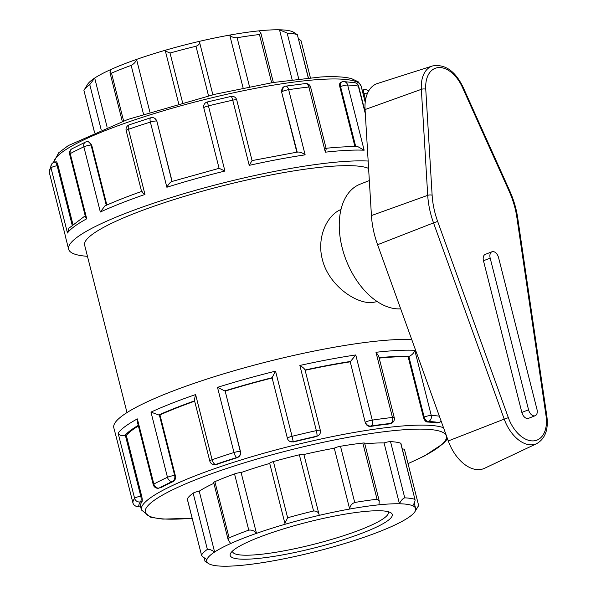 <?xml version="1.0" encoding="UTF-8"?>
<svg xmlns="http://www.w3.org/2000/svg" width="596" height="596" viewBox="0 0 596 596"><rect width="100%" height="100%" fill="white"/><g stroke="black" fill="none" stroke-linecap="round" stroke-linejoin="round"><path stroke-width="0.89" d="M448.274 440.943A37.019 22.842 68.5 0 0 484.563 468.285L536.743 443.625A33.175 20.473 68.5 0 1 504.216 419.115L508.343 417.654L437.658 221.429L433.53 222.889L504.216 419.115L448.274 440.943L377.588 244.718A70.037 43.217 68.5 0 1 371.435 215.566L365.065 109.552A37.019 22.842 68.5 0 1 377.521 83.477L432.51 65.955A33.175 20.473 68.5 0 0 421.342 89.333A3.218 1.185 -3.4 0 1 425.753 89.206A29.964 18.491 -111.5 0 1 438.842 67.557A29.964 18.491 -111.5 0 1 462.407 87.329L509.163 191.271A62.982 38.867 -111.5 0 1 516.866 217.376L546.025 415.725A29.964 18.491 -111.5 0 1 533.308 440.891A29.964 18.491 -111.5 0 1 508.343 417.654M535.178 415.717L528.466 418.355A6.601 4.075 -111.5 0 1 521.85 412.425L483.468 260.757A6.601 4.075 -111.5 0 1 485.256 254.395L491.961 251.758A6.601 4.075 68.5 0 0 490.18 258.12L528.555 409.787A6.601 4.075 68.5 0 0 535.178 415.717A6.601 4.075 68.5 0 0 536.966 409.355L498.584 257.688A6.601 4.075 68.5 0 0 491.961 251.758M369.334 180.566L360.036 184.224A66.037 40.752 68.5 0 0 344.153 254.604A66.037 40.752 68.5 0 0 400.683 308.832M301.017 40.886L298.395 38.278M294.357 32.713A107.712 17.187 165.8 0 0 292.874 31.849L297.337 34.665L308.274 77.89M308.415 77.882L297.337 34.665A112.532 17.962 -14.2 0 0 287.153 33.108L279.509 29.8L292.137 79.708M292.874 31.849A107.712 17.187 165.8 0 0 279.509 29.8A107.712 17.187 165.8 0 0 259.044 30.85L260.854 33.093L259.454 34.523L271.657 82.755M415.531 510.414A107.712 17.187 -14.2 0 1 414.958 511.606A107.712 17.187 -14.2 0 1 407.835 517.954A107.712 17.187 -14.2 0 1 391.773 526.439A107.712 17.187 -14.2 0 1 365.966 536.601A107.712 17.187 -14.2 0 1 337.254 545.735A107.712 17.187 -14.2 0 1 303.193 554.63A107.712 17.187 -14.2 0 1 272.797 560.918A107.712 17.187 -14.2 0 1 243.481 565.15A107.712 17.187 -14.2 0 1 223.016 566.2A107.712 17.187 -14.2 0 1 209.65 564.151A107.712 17.187 -14.2 0 1 206.812 561.402A107.712 17.187 -14.2 0 1 206.931 559.555A107.712 17.187 -14.2 0 1 214.62 552.015L199.228 491.186A4.82 0.767 -14.2 0 0 193.141 493.16L207.363 549.37C209.166 549.043 211.58 549.922 214.62 552.015A107.712 17.187 -14.2 0 1 230.682 543.522A107.712 17.187 -14.2 0 1 256.489 533.368L241.097 472.539A4.82 0.767 -14.2 0 0 234.541 473.932L248.763 530.142C251.892 529.747 254.47 530.82 256.489 533.368A107.712 17.187 -14.2 0 1 285.201 524.234A107.712 17.187 -14.2 0 1 319.27 515.339L303.878 454.435A4.82 0.767 -14.2 0 0 299.356 454.793L313.578 511.003C316.893 510.899 318.793 512.344 319.27 515.339A107.712 17.187 -14.2 0 1 349.666 509.044A107.712 17.187 -14.2 0 1 378.974 504.812A107.712 17.187 -14.2 0 1 399.439 503.769C401.004 500.476 402.777 498.502 404.751 497.839A112.532 17.962 165.8 0 1 414.935 499.396L400.892 443.335A4.82 0.767 -14.2 0 0 400.706 443.186L414.935 499.396C415.375 500.431 414.667 502.57 412.805 505.81A107.712 17.187 -14.2 0 1 415.643 508.559A107.712 17.187 -14.2 0 1 415.531 510.414L418.653 505.55L404.416 449.295A4.82 0.767 -14.2 0 0 402.367 449.168M400.706 443.186A112.532 17.962 165.8 0 0 390.529 441.629A4.82 0.767 -14.2 0 0 384.055 442.94A107.712 17.187 165.8 0 0 364.797 443.871M414.958 511.606L418.429 505.944A112.532 17.962 165.8 0 0 418.615 505.624M94.526 132.319L83.909 90.376L94.473 132.342M83.909 90.376A112.532 17.962 -14.2 0 1 84.096 90.056A112.532 17.962 -14.2 0 1 89.765 84.632L101.126 129.533M123.603 120.936L111.512 73.144L109.984 72.727L110.752 69.561A107.712 17.187 165.8 0 0 94.689 78.046L89.765 84.632M107.109 127.119L94.689 78.046A107.712 17.187 165.8 0 0 87.567 84.394L84.096 90.056M206.931 559.555C203.72 557.64 201.91 556.157 201.508 555.114L187.286 498.904A4.82 0.767 -14.2 0 0 187.263 499.023L201.508 555.114A112.532 17.962 165.8 0 1 207.363 549.37M204.13 557.722L205.039 561.32L208.168 563.287M111.512 73.144A112.532 17.962 -14.2 0 1 131.165 65.404L143.502 114.164M182.555 102.527L170.031 53.037L165.375 51.01L165.271 50.265A107.712 17.187 165.8 0 0 136.559 59.399C135.806 61.887 134.011 63.891 131.165 65.404M149.894 112.123L136.559 59.399A107.712 17.187 165.8 0 0 110.752 69.561M230.682 543.522L228.223 540.013L229.11 537.875L214.888 481.665A4.82 0.767 -14.2 0 0 213.681 482.529L228.223 540.013M193.141 493.16A112.532 17.962 165.8 0 0 187.286 498.904M170.031 53.037A112.532 17.962 -14.2 0 1 195.98 46.264L208.518 95.807M249.53 86.763L237.126 37.749C233.818 37.839 231.352 36.952 229.728 35.082A107.712 17.187 165.8 0 0 199.332 41.37L212.869 94.757M165.271 50.265A107.712 17.187 165.8 0 1 199.332 41.37C200.129 43.411 199.012 45.043 195.98 46.264M285.201 524.234L284.866 523.251L287.63 517.775L273.408 461.565A4.82 0.767 -14.2 0 0 269.69 463.286L284.866 523.251M248.763 530.142A112.532 17.962 165.8 0 0 229.11 537.875M234.541 473.932A112.532 17.962 165.8 0 0 214.888 481.665M259.044 30.85A107.712 17.187 165.8 0 0 229.728 35.082L243.131 88.044M237.126 37.749A112.532 17.962 -14.2 0 1 259.454 34.523M334.274 448.222L349.666 509.044C350.008 505.877 351.7 503.695 354.724 502.48L340.495 446.27A4.82 0.767 -14.2 0 0 334.274 448.222A107.712 17.187 165.8 0 0 303.9 454.51A4.82 0.767 -14.2 0 0 303.878 454.435M340.495 446.27A112.532 17.962 165.8 0 1 362.822 443.052L377.052 499.262L379.25 500.99L378.974 504.812M377.052 499.262A112.532 17.962 165.8 0 0 354.724 502.48M313.578 511.003A112.532 17.962 165.8 0 0 287.63 517.775M299.356 454.793A112.532 17.962 165.8 0 0 273.408 461.565M213.882 483.341A107.712 17.187 165.8 0 0 199.228 491.186M269.727 463.427A107.712 17.187 165.8 0 0 241.097 472.539M384.055 442.94L399.439 503.769A107.712 17.187 -14.2 0 1 412.805 505.81M362.822 443.052A4.82 0.767 -14.2 0 1 364.633 443.2L379.25 500.99M377.253 301.606L372.046 302.582C355.425 303.878 328.292 284.769 322.302 259.245C316.647 237.662 326.727 215.298 340.994 209.487M372.433 510.891A83.596 13.343 165.8 0 0 287.503 527.676A83.596 13.343 165.8 0 0 230.726 553.133A83.596 13.343 165.8 0 0 314.502 547.918A83.596 13.343 165.8 0 0 390.671 512.657A83.596 13.343 165.8 0 0 372.433 510.891M388.175 511.696A80.378 12.829 -14.2 0 1 388.376 512.188A80.378 12.829 -14.2 0 1 313.6 544.342A80.378 12.829 -14.2 0 1 232.529 551.628A80.378 12.829 -14.2 0 1 232.462 551.091M65.709 237.297L49.289 172.386A4.82 4.761 177.8 0 1 49.148 171.41A4.82 4.82 0 0 0 49.289 172.408A4.82 0.767 165.8 0 0 49.289 172.408A4.82 0.767 165.8 0 0 49.297 172.43M49.148 171.41L51.688 164.019A4.82 4.679 35.5 0 0 50.988 167.841L67.475 233.014L68.927 228.201L85.206 215.782M368.157 161.047A165.085 26.351 165.8 0 0 349.547 161.158A165.085 26.351 165.8 0 0 169.562 198.051A165.085 26.351 165.8 0 0 68.637 249.232A165.085 26.351 165.8 0 0 87.456 256.317M125.428 435.587A4.82 0.767 165.8 0 0 124.653 435.743C121.256 435.959 119.073 435.08 118.112 433.121L134.599 498.293A4.82 0.767 -14.2 0 1 140.753 496.14L125.428 435.587L126.322 435.415L141.647 495.976C142.295 498.859 142.429 500.722 142.057 501.571A158.484 25.293 165.8 0 0 140.477 505.803L138.749 506.287A4.82 4.761 177.8 0 1 132.901 502.83L116.503 438.015M132.915 502.882A4.82 0.767 -14.2 0 1 132.908 502.853A165.085 26.351 165.8 0 1 134.599 498.293A4.82 4.679 35.5 0 0 140.395 501.884A160.264 25.576 -14.2 0 0 138.749 506.287A4.82 0.723 74.4 0 0 138.875 506.317L140.477 505.803M411.732 339.496A165.085 26.351 165.8 0 0 394.723 339.69A165.085 26.351 165.8 0 0 214.731 376.583A165.085 26.351 165.8 0 0 113.806 427.757L116.943 439.766M85.504 216.959L86.725 218.799L70.231 153.626A4.82 4.038 -118.6 0 1 71.997 148.784A4.82 4.82 0 0 0 69.628 154.2L85.504 216.959M54.445 162.201A4.82 1.728 79.4 0 1 54.728 162.082A4.82 1.728 79.4 0 1 57.134 165.695A4.82 0.767 165.8 0 0 50.988 167.841A165.085 26.351 -14.2 0 0 49.289 172.386L65.746 237.424M56.106 161.896C56.613 161.561 57.253 162.775 58.028 165.524L72.876 224.208M106.297 205.285L91.054 145.044A4.82 3.718 87.1 0 0 87.277 141.617L87.277 141.617A4.82 3.718 87.1 0 0 86.36 141.818A4.82 3.613 65.3 0 0 85.511 142.057L85.511 142.057A4.82 3.613 65.3 0 0 83.857 146.847L100.344 212.02L104.911 205.903C115.572 201.135 127.872 196.293 141.811 191.376M141.647 495.976L140.753 496.14A4.82 1.728 79.4 0 1 140.395 501.884L142.057 501.571M137.356 418.899L137.363 421.886L153.239 484.645A4.82 0.767 -14.2 0 1 153.85 484.071L137.356 418.899A165.085 26.351 165.8 0 0 118.112 433.121M173.458 481.441C175.194 480.354 175.805 478.365 175.291 475.459L174.673 475.489L159.348 414.935A4.82 0.767 165.8 0 0 158.774 414.98L150.982 412.119L167.469 477.292A4.82 0.767 -14.2 0 1 174.673 475.489A4.82 3.718 87.1 0 1 172.311 481.493A160.264 25.576 -14.2 0 0 159.087 488.079A4.82 1.728 79.4 0 1 158.804 488.198L159.087 488.079A4.82 4.038 -118.6 0 1 153.85 484.071A165.085 26.351 165.8 0 1 167.469 477.292A4.82 3.613 65.3 0 0 172.311 481.493L173.458 481.441A158.484 25.293 165.8 0 0 160.749 487.766M142.168 191.338C141.192 191.696 142.124 192.739 144.977 194.452L128.483 129.28A4.82 0.767 165.8 0 0 126.173 130.569L141.639 191.696M88.29 141.572L91.672 145.014L91.054 145.044A4.82 0.767 165.8 0 0 83.857 146.847A165.085 26.351 -14.2 0 0 70.231 153.626A4.82 0.767 165.8 0 0 69.628 154.2M150.937 117.777A4.82 1.579 72.6 0 0 150.661 117.792A4.82 1.579 72.6 0 0 150.378 122.083A165.085 26.351 -14.2 0 0 128.483 129.28A4.82 2.242 -109.1 0 1 129.272 124.825A4.82 4.82 0 0 0 126.173 130.569M209.792 461.013A4.82 0.767 -14.2 0 1 212.101 459.725L195.607 394.559L194.326 399.886L209.792 461.013A4.82 4.82 0 0 0 214.709 464.649L215.633 464.448A4.82 3.718 87.1 0 1 214.709 464.649M237.223 457.661C239.838 456.566 240.926 454.569 240.493 451.671L240.315 451.552A4.82 4.708 122 0 1 236.888 457.452A160.264 25.576 -14.2 0 0 215.633 464.448A4.82 2.242 -109.1 0 1 212.101 459.725A165.085 26.351 165.8 0 1 233.997 452.528A4.82 1.579 72.6 0 0 236.888 457.452L237.223 457.661A158.484 25.293 165.8 0 0 216.788 464.388M171.484 181.616L219.164 168.303L224.923 171.045L208.429 105.872A4.82 0.767 165.8 0 0 203.787 107.846L219.09 168.325M154.774 118.373L154.662 118.306A4.82 4.708 122 0 1 156.703 121.107A4.82 0.767 165.8 0 0 150.378 122.083L166.873 187.248C168.608 184.03 170.247 182.145 171.804 181.586M154.886 118.44L156.882 121.226L172.11 181.422M207.304 101.976L231.01 96.425A4.82 0.879 77.5 0 1 232.738 100.18A165.085 26.351 -14.2 0 0 208.429 105.872L207.304 101.976A4.82 4.82 0 0 0 203.787 107.846M287.481 438.388A4.82 0.767 -14.2 0 1 287.399 438.291A4.82 0.767 -14.2 0 1 292.047 436.317L275.553 371.152L272.074 377.722A4.82 0.767 165.8 0 0 272.081 377.737L287.399 438.291A4.82 4.82 0 0 0 289.514 441.196L289.634 441.263M224.99 390.998A4.82 0.767 165.8 0 0 224.774 390.924L217.503 387.355L233.997 452.528A4.82 0.767 -14.2 0 1 240.315 451.552L225.176 391.11A158.484 25.293 -14.2 0 1 272.141 377.998M304.966 370.012C304.72 368.879 303.014 367.36 299.863 365.452L316.349 430.625A4.82 0.879 77.5 0 1 316.841 436.19A4.82 4.433 -126.5 0 0 318.532 435.452L316.267 436.615A158.484 25.293 165.8 0 0 293.582 441.934L293.247 441.718A4.82 4.708 122 0 1 289.514 441.196M293.582 441.934L289.738 441.331M316.267 436.615L316.841 436.19A160.264 25.576 -14.2 0 0 293.247 441.718L292.047 436.317A165.085 26.351 165.8 0 1 316.349 430.625A4.82 0.767 -14.2 0 1 320.343 430.394L304.996 369.743M297.56 152.122C299.788 151.786 302.314 152.695 305.145 154.848L288.65 89.676A4.82 0.767 165.8 0 0 281.915 91.769A4.82 4.433 -126.5 0 1 283.473 87.053L281.61 91.993L296.83 152.151M298.067 151.958L252.071 160.592L236.731 99.949A4.82 0.767 165.8 0 0 232.738 100.18L249.225 165.353L251.996 160.674M285.626 86.167L305.413 83.559A4.82 3.099 83.6 0 1 308.847 87.016A165.085 26.351 -14.2 0 0 288.65 89.676A4.82 2.518 -98.5 0 0 285.626 86.167A4.82 4.82 0 0 0 283.473 87.053M389.404 423.935L390.73 423.413A160.264 25.576 -14.2 0 0 371.122 425.998A4.82 2.518 -98.5 0 0 372.269 420.12A165.085 26.351 165.8 0 1 392.466 417.461A4.82 0.767 -14.2 0 1 394.239 417.61L378.624 355.909L375.979 352.288L392.466 417.461A4.82 3.099 83.6 0 1 390.73 423.413A4.82 2.973 -111.5 0 0 391.326 423.279L389.404 423.935A158.484 25.293 165.8 0 0 370.548 426.416L371.122 425.998A4.82 4.433 -126.5 0 1 365.527 422.214A4.82 0.767 -14.2 0 1 372.269 420.12L355.775 354.948L350.53 361.452A4.82 0.767 165.8 0 0 350.21 361.66L365.221 422.437L350.21 361.66M370.548 426.416C367.978 426.535 366.205 425.209 365.221 422.437M325.468 148.344C338.148 147.026 348.973 146.474 357.935 146.691L364.141 150.199L347.654 85.027A4.82 0.767 165.8 0 0 340.547 86.576A4.82 2.973 -111.5 0 1 341.851 81.935L340.659 82.404M354.963 146.646L339.832 86.86C339.288 84.043 339.72 82.531 341.121 82.33M310.62 87.165A4.82 0.767 165.8 0 0 308.847 87.016L325.341 152.181L326.236 148.873L310.62 87.165A4.82 4.82 0 0 0 305.413 83.559M343.825 81.6L354.844 82.725A4.82 4.492 100.3 0 1 358.33 86.107A165.085 26.351 -14.2 0 0 347.654 85.027A4.82 4.202 -87.5 0 0 343.825 81.6A4.82 4.82 0 0 0 341.851 81.935M441.055 420.91A4.82 4.492 100.3 0 1 438.768 422.534A4.82 0.723 -105.6 0 0 438.894 422.564L437.039 423.018A158.484 25.293 165.8 0 0 427.071 422.005L428.397 421.484A4.82 2.973 -111.5 0 1 424.158 417.021A4.82 0.767 -14.2 0 1 431.266 415.472L414.779 350.299C414.145 352.705 412.38 354.687 409.482 356.229A4.82 0.767 165.8 0 0 408.834 356.468L424.158 417.021L423.451 417.304L408.126 356.751L408.834 356.468M427.071 422.005C425.537 421.685 424.33 420.12 423.451 417.304M437.039 423.018L438.768 422.534A160.264 25.576 -14.2 0 0 428.397 421.484A4.82 4.202 -87.5 0 0 431.266 415.472A165.085 26.351 165.8 0 1 439.341 416.15M363.128 94.026L364.052 93.773A4.82 0.723 -105.6 0 1 363.649 89.683L362.137 90.108M365.221 112.234L358.658 86.286A4.82 0.767 165.8 0 0 358.33 86.107L365.311 113.687M126.322 435.415A158.484 25.293 -14.2 0 1 138.391 425.961M175.291 475.459L159.966 414.905A158.484 25.293 -14.2 0 1 194.654 401.19M159.348 414.935L159.966 414.905M240.493 451.671L225.176 391.11M305.13 370.272A158.484 25.293 -14.2 0 1 349.897 361.884M379.183 358.107A158.484 25.293 -14.2 0 1 393.785 356.997A158.484 25.293 -14.2 0 1 408.126 356.751M91.672 145.014L106.863 205.039M368.604 168.415A148.575 23.713 165.8 0 0 337.463 165.919A148.575 23.713 165.8 0 0 175.47 199.124A148.575 23.713 165.8 0 0 84.639 245.18L126.993 412.574M536.743 443.625C545.198 438.671 548.573 429.53 546.852 416.187A3.218 0.894 171.6 0 0 546.025 415.725M546.852 416.187L517.693 217.838A3.218 0.894 171.6 0 0 516.866 217.376M517.693 217.838C516.322 208.645 513.67 199.66 509.736 190.876L509.163 191.271M509.736 190.876L462.98 86.934L462.407 87.329M365.065 109.552L421.342 89.333L427.719 195.339A3.218 1.185 -3.4 0 1 432.13 195.212L425.753 89.206M437.658 221.429A62.982 38.867 -111.5 0 1 432.13 195.212M371.435 215.566L427.719 195.339A66.193 40.848 68.5 0 0 433.53 222.889L377.588 244.718M521.85 412.425L528.555 409.787M483.468 260.757L490.18 258.12M404.751 497.839L390.529 441.629M298.745 78.895L287.153 33.108M65.657 236.865L65.903 238.445A165.085 26.351 -14.2 0 1 65.776 237.551M325.341 152.181A165.085 26.351 -14.2 0 1 346.82 150.371A165.085 26.351 -14.2 0 1 364.141 150.199M249.225 165.353A165.085 26.351 -14.2 0 1 305.145 154.848M166.873 187.248A165.085 26.351 -14.2 0 1 224.923 171.045M100.344 212.02A165.085 26.351 -14.2 0 1 144.977 194.452M67.475 233.014A165.085 26.351 -14.2 0 1 86.725 218.799M116.458 437.837L132.908 502.853A4.82 0.767 -14.2 0 1 132.901 502.83A4.82 4.82 0 0 0 138.875 506.317M116.414 437.658A165.085 26.351 165.8 0 0 116.54 438.552M414.779 350.299A165.085 26.351 165.8 0 0 397.45 350.478A165.085 26.351 165.8 0 0 375.979 352.288M195.607 394.559A165.085 26.351 165.8 0 0 150.982 412.119M275.553 371.152A165.085 26.351 165.8 0 0 217.503 387.355M355.775 354.948A165.085 26.351 165.8 0 0 299.863 365.452M72.116 224.886L57.134 165.695L58.028 165.524M138.242 425.373A160.264 25.576 165.8 0 0 124.653 435.743M194.572 400.87A160.264 25.576 165.8 0 0 158.774 414.98M171.976 181.467L156.882 121.226M272.074 377.722A160.264 25.576 165.8 0 0 224.774 390.924M281.61 91.993L297.18 152.092M350.53 361.452A160.264 25.576 165.8 0 0 305.063 369.989M339.832 86.86L340.547 86.576L355.745 146.653M409.482 356.229A160.264 25.576 165.8 0 0 379.086 357.727M367.62 93.021A4.82 0.767 165.8 0 0 364.052 93.773L365.572 99.793M443.513 427.742A158.484 25.293 165.8 0 0 411.098 425.41A158.484 25.293 165.8 0 0 238.311 460.82A158.484 25.293 165.8 0 0 141.423 509.96L150.818 517.313L162.827 519.094L192.135 518.297M192.113 518.215A155.265 24.779 -14.2 0 1 191.674 481.352A155.265 24.779 -14.2 0 1 409.519 429.411A155.265 24.779 -14.2 0 1 408.029 463.584M53.722 162.388A158.484 25.293 -14.2 0 1 154.677 113.434A158.484 25.293 -14.2 0 1 323.509 79.246A158.484 25.293 -14.2 0 1 361.101 86.04L365.214 102.289M462.98 86.934C455.031 70.842 444.869 63.846 432.51 65.955M301.032 40.714L310.389 77.703M109.984 72.727L122.299 121.398M165.368 51.01L178.681 103.6M415.643 508.559L414.235 502.994M206.812 561.402L206.231 559.122M273.355 82.472L260.854 33.093M65.903 238.445L68.637 249.232M51.688 164.019A4.82 4.82 0 0 1 54.728 162.082L56.248 161.792M71.997 148.784L85.511 142.057A4.82 4.82 0 0 1 87.277 141.617L88.29 141.565M153.239 484.645A4.82 4.82 0 0 0 158.804 488.198M129.272 124.825L150.661 117.792A4.82 4.82 0 0 1 154.662 118.306M236.731 99.949A4.82 4.82 0 0 0 231.01 96.425M318.532 435.452A4.82 4.82 0 0 0 320.343 430.394M391.326 423.279A4.82 4.82 0 0 0 394.239 417.61M358.658 86.286A4.82 4.82 0 0 0 354.844 82.725M368.566 91.151A4.82 4.82 0 0 0 363.649 89.683M438.894 422.564A4.82 4.82 0 0 0 441.152 421.178M408.051 463.658L424.508 455.91L443.938 443.133L447.492 438.775M140.395 505.892L141.423 509.96M53.618 162.432L58.594 152.859L68.317 145.58L127.849 119.431L214.821 94.295L273.102 82.516L320.983 76.966C334.52 76.251 344.734 76.817 351.633 78.665L358.449 81.935L361.101 86.04"/></g></svg>
